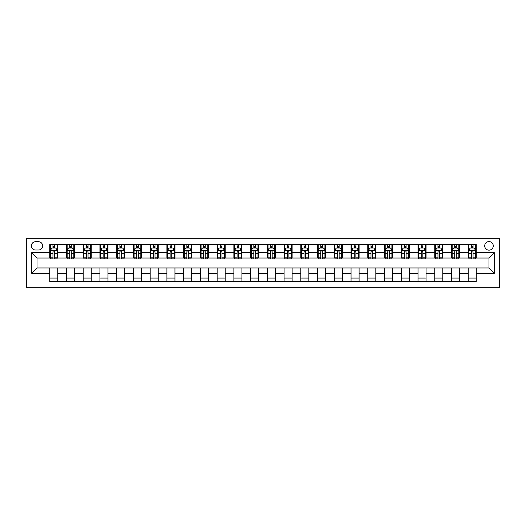 <?xml version="1.0" encoding="UTF-8"?>
<svg xmlns="http://www.w3.org/2000/svg" width="526" height="526" viewBox="0 0 526 526"><rect width="100%" height="100%" fill="white"/><g stroke="black" fill="none" stroke-linecap="round" stroke-linejoin="round"><path stroke-width="0.79" d="M488.989 241.572A4.287 4.287 0 0 0 484.702 245.859A4.287 4.287 0 0 0 488.989 250.146A4.287 4.287 0 0 0 493.27 245.859A4.287 4.287 0 0 0 488.989 241.572M26.3 287.775L499.7 287.775L499.7 238.225L26.3 238.225L26.3 287.775M35.538 250.008L38.483 250.008A4.149 4.149 0 0 0 42.639 245.859A4.149 4.149 0 0 0 38.483 241.71L35.538 241.71A4.149 4.149 0 0 0 31.389 245.859A4.149 4.149 0 0 0 35.538 250.008M49.733 273.31L31.659 273.31L31.659 252.69L49.733 252.69L49.733 258.042L37.011 258.042L37.011 267.958L49.733 267.958L49.733 281.417L476.267 281.417L476.267 267.958L488.989 267.958L488.989 258.042L476.267 258.042L476.267 252.69L494.341 252.69L494.341 273.31L476.267 273.31M476.267 252.69L476.267 244.583L49.733 244.583L49.733 252.69M468.232 244.583L468.232 258.042L468.896 258.042M471.441 258.042L473.052 258.042M475.596 258.042L476.267 258.042M468.232 258.042L458.856 258.042M451.492 244.583L451.492 258.042L452.156 258.042M454.701 258.042L456.312 258.042M451.492 258.042L442.116 258.042M434.752 244.583L434.752 258.042L435.416 258.042M437.961 258.042L439.572 258.042M434.752 258.042L425.376 258.042M418.012 244.583L418.012 258.042L418.683 258.042M421.221 258.042L422.832 258.042M418.012 258.042L408.636 258.042M401.272 244.583L401.272 258.042L401.943 258.042M404.487 258.042L406.092 258.042M401.272 258.042L391.896 258.042M384.532 244.583L384.532 258.042L385.203 258.042M387.747 258.042L389.352 258.042M384.532 258.042L375.156 258.042M367.792 244.583L367.792 258.042L368.463 258.042M371.008 258.042L372.612 258.042M367.792 258.042L358.416 258.042M351.052 244.583L351.052 258.042L351.723 258.042M354.268 258.042L355.872 258.042M351.052 258.042L341.676 258.042M334.312 244.583L334.312 258.042L334.983 258.042M337.528 258.042L339.132 258.042M334.312 258.042L324.936 258.042M317.572 244.583L317.572 258.042L318.243 258.042M320.788 258.042L322.392 258.042M317.572 258.042L308.197 258.042M300.833 244.583L300.833 258.042L301.503 258.042M304.048 258.042L305.652 258.042M300.833 258.042L291.457 258.042M284.093 244.583L284.093 258.042L284.763 258.042M287.308 258.042L288.912 258.042M284.093 258.042L274.717 258.042M267.353 244.583L267.353 258.042L268.023 258.042M270.568 258.042L272.172 258.042M267.353 258.042L257.977 258.042M250.613 244.583L250.613 258.042L251.283 258.042M253.828 258.042L255.432 258.042M250.613 258.042L241.237 258.042M233.873 244.583L233.873 258.042L234.543 258.042M237.088 258.042L238.692 258.042M233.873 258.042L224.497 258.042M217.133 244.583L217.133 258.042L217.803 258.042M220.348 258.042L221.952 258.042M217.133 258.042L207.757 258.042M200.393 244.583L200.393 258.042L201.064 258.042M203.608 258.042L205.212 258.042M200.393 258.042L191.017 258.042M183.653 244.583L183.653 258.042L184.324 258.042M186.868 258.042L188.472 258.042M183.653 258.042L174.277 258.042M166.913 244.583L166.913 258.042L167.584 258.042M170.128 258.042L171.732 258.042M166.913 258.042L157.537 258.042M150.173 244.583L150.173 258.042L150.844 258.042M153.388 258.042L154.992 258.042M150.173 258.042L140.797 258.042M133.433 244.583L133.433 258.042L134.104 258.042M136.648 258.042L138.253 258.042M133.433 258.042L124.057 258.042M116.693 244.583L116.693 258.042L117.364 258.042M119.908 258.042L121.513 258.042M116.693 258.042L107.317 258.042M99.953 244.583L99.953 258.042L100.624 258.042M103.168 258.042L104.779 258.042M99.953 258.042L90.584 258.042M83.213 244.583L83.213 258.042L83.884 258.042M86.428 258.042L88.039 258.042M83.213 258.042L73.844 258.042M66.473 244.583L66.473 258.042L67.144 258.042M69.688 258.042L71.299 258.042M66.473 258.042L57.104 258.042M49.733 258.042L50.404 258.042M52.948 258.042L54.559 258.042M49.733 267.958L57.768 267.958L57.768 281.417M476.267 267.958L57.768 267.958M57.768 244.583L57.768 258.042M49.733 247.937L50.404 247.937M52.948 247.937L54.559 247.937M57.104 247.937L57.768 247.937M49.733 278.063L57.768 278.063M66.473 267.958L66.473 281.417M74.508 244.583L74.508 258.042M66.473 247.937L67.144 247.937M69.688 247.937L71.299 247.937M73.844 247.937L74.508 247.937M74.508 267.958L74.508 281.417M66.473 278.063L74.508 278.063M83.213 267.958L83.213 281.417M91.248 267.958L91.248 281.417M83.213 278.063L91.248 278.063M91.248 244.583L91.248 258.042M83.213 247.937L83.884 247.937M86.428 247.937L88.039 247.937M90.584 247.937L91.248 247.937M99.953 267.958L99.953 281.417M107.988 267.958L107.988 281.417M99.953 278.063L107.988 278.063M107.988 244.583L107.988 258.042M99.953 247.937L100.624 247.937M103.168 247.937L104.779 247.937M107.317 247.937L107.988 247.937M116.693 267.958L116.693 281.417M124.728 267.958L124.728 281.417M116.693 278.063L124.728 278.063M124.728 244.583L124.728 258.042M116.693 247.937L117.364 247.937M119.908 247.937L121.513 247.937M124.057 247.937L124.728 247.937M133.433 267.958L133.433 281.417M141.468 267.958L141.468 281.417M133.433 278.063L141.468 278.063M141.468 244.583L141.468 258.042M133.433 247.937L134.104 247.937M136.648 247.937L138.253 247.937M140.797 247.937L141.468 247.937M150.173 267.958L150.173 281.417M158.208 267.958L158.208 281.417M150.173 278.063L158.208 278.063M158.208 244.583L158.208 258.042M150.173 247.937L150.844 247.937M153.388 247.937L154.992 247.937M157.537 247.937L158.208 247.937M166.913 267.958L166.913 281.417M174.948 267.958L174.948 281.417M166.913 278.063L174.948 278.063M174.948 244.583L174.948 258.042M166.913 247.937L167.584 247.937M170.128 247.937L171.732 247.937M174.277 247.937L174.948 247.937M183.653 267.958L183.653 281.417M191.688 267.958L191.688 281.417M183.653 278.063L191.688 278.063M191.688 244.583L191.688 258.042M183.653 247.937L184.324 247.937M186.868 247.937L188.472 247.937M191.017 247.937L191.688 247.937M200.393 267.958L200.393 281.417M208.427 267.958L208.427 281.417M200.393 278.063L208.427 278.063M208.427 244.583L208.427 258.042M200.393 247.937L201.064 247.937M203.608 247.937L205.212 247.937M207.757 247.937L208.427 247.937M217.133 267.958L217.133 281.417M225.167 267.958L225.167 281.417M217.133 278.063L225.167 278.063M225.167 244.583L225.167 258.042M217.133 247.937L217.803 247.937M220.348 247.937L221.952 247.937M224.497 247.937L225.167 247.937M233.873 267.958L233.873 281.417M241.907 267.958L241.907 281.417M233.873 278.063L241.907 278.063M241.907 244.583L241.907 258.042M233.873 247.937L234.543 247.937M237.088 247.937L238.692 247.937M241.237 247.937L241.907 247.937M250.613 267.958L250.613 281.417M258.647 267.958L258.647 281.417M250.613 278.063L258.647 278.063M258.647 244.583L258.647 258.042M250.613 247.937L251.283 247.937M253.828 247.937L255.432 247.937M257.977 247.937L258.647 247.937M267.353 267.958L267.353 281.417M275.387 267.958L275.387 281.417M267.353 278.063L275.387 278.063M275.387 244.583L275.387 258.042M267.353 247.937L268.023 247.937M270.568 247.937L272.172 247.937M274.717 247.937L275.387 247.937M284.093 267.958L284.093 281.417M292.127 267.958L292.127 281.417M284.093 278.063L292.127 278.063M292.127 244.583L292.127 258.042M284.093 247.937L284.763 247.937M287.308 247.937L288.912 247.937M291.457 247.937L292.127 247.937M300.833 267.958L300.833 281.417M308.867 267.958L308.867 281.417M300.833 278.063L308.867 278.063M308.867 244.583L308.867 258.042M300.833 247.937L301.503 247.937M304.048 247.937L305.652 247.937M308.197 247.937L308.867 247.937M317.572 267.958L317.572 281.417M325.607 267.958L325.607 281.417M317.572 278.063L325.607 278.063M325.607 244.583L325.607 258.042M317.572 247.937L318.243 247.937M320.788 247.937L322.392 247.937M324.936 247.937L325.607 247.937M334.312 267.958L334.312 281.417M342.347 267.958L342.347 281.417M334.312 278.063L342.347 278.063M342.347 244.583L342.347 258.042M334.312 247.937L334.983 247.937M337.528 247.937L339.132 247.937M341.676 247.937L342.347 247.937M351.052 267.958L351.052 281.417M359.087 267.958L359.087 281.417M351.052 278.063L359.087 278.063M359.087 244.583L359.087 258.042M351.052 247.937L351.723 247.937M354.268 247.937L355.872 247.937M358.416 247.937L359.087 247.937M367.792 267.958L367.792 281.417M375.827 267.958L375.827 281.417M367.792 278.063L375.827 278.063M375.827 244.583L375.827 258.042M367.792 247.937L368.463 247.937M371.008 247.937L372.612 247.937M375.156 247.937L375.827 247.937M384.532 267.958L384.532 281.417M392.567 267.958L392.567 281.417M384.532 278.063L392.567 278.063M392.567 244.583L392.567 258.042M384.532 247.937L385.203 247.937M387.747 247.937L389.352 247.937M391.896 247.937L392.567 247.937M401.272 267.958L401.272 281.417M409.307 267.958L409.307 281.417M401.272 278.063L409.307 278.063M409.307 244.583L409.307 258.042M401.272 247.937L401.943 247.937M404.487 247.937L406.092 247.937M408.636 247.937L409.307 247.937M418.012 267.958L418.012 281.417M426.047 267.958L426.047 281.417M418.012 278.063L426.047 278.063M426.047 244.583L426.047 258.042M418.012 247.937L418.683 247.937M421.221 247.937L422.832 247.937M425.376 247.937L426.047 247.937M434.752 267.958L434.752 281.417M442.787 267.958L442.787 281.417M434.752 278.063L442.787 278.063M442.787 244.583L442.787 258.042M434.752 247.937L435.416 247.937M437.961 247.937L439.572 247.937M442.116 247.937L442.787 247.937M451.492 267.958L451.492 281.417M459.527 267.958L459.527 281.417M451.492 278.063L459.527 278.063M459.527 244.583L459.527 258.042M451.492 247.937L452.156 247.937M454.701 247.937L456.312 247.937M458.856 247.937L459.527 247.937M468.232 267.958L468.232 281.417M468.232 278.063L476.267 278.063M468.232 247.937L468.896 247.937M471.441 247.937L473.052 247.937M475.596 247.937L476.267 247.937M37.011 258.042L31.659 252.69M37.011 267.958L31.659 273.31M494.341 252.69L488.989 258.042M494.341 273.31L488.989 267.958M54.559 246.326L52.948 246.326M57.104 257.168L54.559 257.168L54.559 258.851L57.104 258.851L57.104 250.678L55.763 248.002L51.745 248.002L50.404 250.678L50.404 258.851L52.948 258.851L52.948 257.168L50.404 257.168M50.404 250.678L50.404 244.583M57.104 250.678L57.104 244.583M52.948 248.002L52.948 244.583M54.559 244.583L54.559 248.002M54.559 257.168L54.559 251.684C54.02 250.652 53.488 250.652 52.948 251.684L52.948 257.168M71.299 246.326L69.688 246.326M73.844 257.168L71.299 257.168L71.299 258.851L73.844 258.851L73.844 250.678L72.503 248.002L68.485 248.002L67.144 250.678L67.144 258.851L69.688 258.851L69.688 257.168L67.144 257.168M67.144 250.678L67.144 244.583M73.844 250.678L73.844 244.583M69.688 248.002L69.688 244.583M71.299 244.583L71.299 248.002M71.299 257.168L71.299 251.684C70.76 250.652 70.228 250.652 69.688 251.684L69.688 257.168M88.039 246.326L86.428 246.326M90.584 257.168L88.039 257.168L88.039 258.851L90.584 258.851L90.584 250.678L89.242 248.002L85.225 248.002L83.884 250.678L83.884 258.851L86.428 258.851L86.428 257.168L83.884 257.168M83.884 250.678L83.884 244.583M90.584 250.678L90.584 244.583M86.428 248.002L86.428 244.583M88.039 244.583L88.039 248.002M88.039 257.168L88.039 251.684C87.5 250.652 86.968 250.652 86.428 251.684L86.428 257.168M104.779 246.326L103.168 246.326M107.317 257.168L104.779 257.168L104.779 258.851L107.317 258.851L107.317 250.678L105.982 248.002L101.965 248.002L100.624 250.678L100.624 258.851L103.168 258.851L103.168 257.168L100.624 257.168M100.624 250.678L100.624 244.583M107.317 250.678L107.317 244.583M103.168 248.002L103.168 244.583M104.779 244.583L104.779 248.002M104.779 257.168L104.779 251.684C104.24 250.652 103.707 250.652 103.168 251.684L103.168 257.168M121.513 246.326L119.908 246.326M124.057 257.168L121.513 257.168L121.513 258.851L124.057 258.851L124.057 250.678L122.722 248.002L118.705 248.002L117.364 250.678L117.364 258.851L119.908 258.851L119.908 257.168L117.364 257.168M117.364 250.678L117.364 244.583M124.057 250.678L124.057 244.583M119.908 248.002L119.908 244.583M121.513 244.583L121.513 248.002M121.513 257.168L121.513 251.684C120.98 250.652 120.447 250.652 119.908 251.684L119.908 257.168M138.253 246.326L136.648 246.326M140.797 257.168L138.253 257.168L138.253 258.851L140.797 258.851L140.797 250.678L139.462 248.002L135.445 248.002L134.104 250.678L134.104 258.851L136.648 258.851L136.648 257.168L134.104 257.168M134.104 250.678L134.104 244.583M140.797 250.678L140.797 244.583M136.648 248.002L136.648 244.583M138.253 244.583L138.253 248.002M138.253 257.168L138.253 251.684C137.72 250.652 137.187 250.652 136.648 251.684L136.648 257.168M154.992 246.326L153.388 246.326M157.537 257.168L154.992 257.168L154.992 258.851L157.537 258.851L157.537 250.678L156.202 248.002L152.185 248.002L150.844 250.678L150.844 258.851L153.388 258.851L153.388 257.168L150.844 257.168M150.844 250.678L150.844 244.583M157.537 250.678L157.537 244.583M153.388 248.002L153.388 244.583M154.992 244.583L154.992 248.002M154.992 257.168L154.992 251.684C154.46 250.652 153.927 250.652 153.388 251.684L153.388 257.168M171.732 246.326L170.128 246.326M174.277 257.168L171.732 257.168L171.732 258.851L174.277 258.851L174.277 250.678L172.942 248.002L168.925 248.002L167.584 250.678L167.584 258.851L170.128 258.851L170.128 257.168L167.584 257.168M167.584 250.678L167.584 244.583M174.277 250.678L174.277 244.583M170.128 248.002L170.128 244.583M171.732 244.583L171.732 248.002M171.732 257.168L171.732 251.684C171.2 250.652 170.667 250.652 170.128 251.684L170.128 257.168M188.472 246.326L186.868 246.326M191.017 257.168L188.472 257.168L188.472 258.851L191.017 258.851L191.017 250.678L189.682 248.002L185.665 248.002L184.324 250.678L184.324 258.851L186.868 258.851L186.868 257.168L184.324 257.168M184.324 250.678L184.324 244.583M191.017 250.678L191.017 244.583M186.868 248.002L186.868 244.583M188.472 244.583L188.472 248.002M188.472 257.168L188.472 251.684C187.94 250.652 187.407 250.652 186.868 251.684L186.868 257.168M205.212 246.326L203.608 246.326M207.757 257.168L205.212 257.168L205.212 258.851L207.757 258.851L207.757 250.678L206.422 248.002L202.405 248.002L201.064 250.678L201.064 258.851L203.608 258.851L203.608 257.168L201.064 257.168M201.064 250.678L201.064 244.583M207.757 250.678L207.757 244.583M203.608 248.002L203.608 244.583M205.212 244.583L205.212 248.002M205.212 257.168L205.212 251.684C204.68 250.652 204.141 250.652 203.608 251.684L203.608 257.168M221.952 246.326L220.348 246.326M224.497 257.168L221.952 257.168L221.952 258.851L224.497 258.851L224.497 250.678L223.162 248.002L219.145 248.002L217.803 250.678L217.803 258.851L220.348 258.851L220.348 257.168L217.803 257.168M217.803 250.678L217.803 244.583M224.497 250.678L224.497 244.583M220.348 248.002L220.348 244.583M221.952 244.583L221.952 248.002M221.952 257.168L221.952 251.684C221.42 250.652 220.881 250.652 220.348 251.684L220.348 257.168M238.692 246.326L237.088 246.326M241.237 257.168L238.692 257.168L238.692 258.851L241.237 258.851L241.237 250.678L239.902 248.002L235.885 248.002L234.543 250.678L234.543 258.851L237.088 258.851L237.088 257.168L234.543 257.168M234.543 250.678L234.543 244.583M241.237 250.678L241.237 244.583M237.088 248.002L237.088 244.583M238.692 244.583L238.692 248.002M238.692 257.168L238.692 251.684C238.16 250.652 237.62 250.652 237.088 251.684L237.088 257.168M255.432 246.326L253.828 246.326M257.977 257.168L255.432 257.168L255.432 258.851L257.977 258.851L257.977 250.678L256.642 248.002L252.618 248.002L251.283 250.678L251.283 258.851L253.828 258.851L253.828 257.168L251.283 257.168M251.283 250.678L251.283 244.583M257.977 250.678L257.977 244.583M253.828 248.002L253.828 244.583M255.432 244.583L255.432 248.002M255.432 257.168L255.432 251.684C254.9 250.652 254.36 250.652 253.828 251.684L253.828 257.168M272.172 246.326L270.568 246.326M274.717 257.168L272.172 257.168L272.172 258.851L274.717 258.851L274.717 250.678L273.382 248.002L269.358 248.002L268.023 250.678L268.023 258.851L270.568 258.851L270.568 257.168L268.023 257.168M268.023 250.678L268.023 244.583M274.717 250.678L274.717 244.583M270.568 248.002L270.568 244.583M272.172 244.583L272.172 248.002M272.172 257.168L272.172 251.684C271.64 250.652 271.1 250.652 270.568 251.684L270.568 257.168M288.912 246.326L287.308 246.326M291.457 257.168L288.912 257.168L288.912 258.851L291.457 258.851L291.457 250.678L290.115 248.002L286.098 248.002L284.763 250.678L284.763 258.851L287.308 258.851L287.308 257.168L284.763 257.168M284.763 250.678L284.763 244.583M291.457 250.678L291.457 244.583M287.308 248.002L287.308 244.583M288.912 244.583L288.912 248.002M288.912 257.168L288.912 251.684C288.38 250.652 287.84 250.652 287.308 251.684L287.308 257.168M305.652 246.326L304.048 246.326M308.197 257.168L305.652 257.168L305.652 258.851L308.197 258.851L308.197 250.678L306.855 248.002L302.838 248.002L301.503 250.678L301.503 258.851L304.048 258.851L304.048 257.168L301.503 257.168M301.503 250.678L301.503 244.583M308.197 250.678L308.197 244.583M304.048 248.002L304.048 244.583M305.652 244.583L305.652 248.002M305.652 257.168L305.652 251.684C305.119 250.652 304.58 250.652 304.048 251.684L304.048 257.168M322.392 246.326L320.788 246.326M324.936 257.168L322.392 257.168L322.392 258.851L324.936 258.851L324.936 250.678L323.595 248.002L319.578 248.002L318.243 250.678L318.243 258.851L320.788 258.851L320.788 257.168L318.243 257.168M318.243 250.678L318.243 244.583M324.936 250.678L324.936 244.583M320.788 248.002L320.788 244.583M322.392 244.583L322.392 248.002M322.392 257.168L322.392 251.684C321.859 250.652 321.32 250.652 320.788 251.684L320.788 257.168M339.132 246.326L337.528 246.326M341.676 257.168L339.132 257.168L339.132 258.851L341.676 258.851L341.676 250.678L340.335 248.002L336.318 248.002L334.983 250.678L334.983 258.851L337.528 258.851L337.528 257.168L334.983 257.168M334.983 250.678L334.983 244.583M341.676 250.678L341.676 244.583M337.528 248.002L337.528 244.583M339.132 244.583L339.132 248.002M339.132 257.168L339.132 251.684C338.599 250.652 338.06 250.652 337.528 251.684L337.528 257.168M355.872 246.326L354.268 246.326M358.416 257.168L355.872 257.168L355.872 258.851L358.416 258.851L358.416 250.678L357.075 248.002L353.058 248.002L351.723 250.678L351.723 258.851L354.268 258.851L354.268 257.168L351.723 257.168M351.723 250.678L351.723 244.583M358.416 250.678L358.416 244.583M354.268 248.002L354.268 244.583M355.872 244.583L355.872 248.002M355.872 257.168L355.872 251.684C355.339 250.652 354.8 250.652 354.268 251.684L354.268 257.168M372.612 246.326L371.008 246.326M375.156 257.168L372.612 257.168L372.612 258.851L375.156 258.851L375.156 250.678L373.815 248.002L369.798 248.002L368.463 250.678L368.463 258.851L371.008 258.851L371.008 257.168L368.463 257.168M368.463 250.678L368.463 244.583M375.156 250.678L375.156 244.583M371.008 248.002L371.008 244.583M372.612 244.583L372.612 248.002M372.612 257.168L372.612 251.684C372.079 250.652 371.54 250.652 371.008 251.684L371.008 257.168M389.352 246.326L387.747 246.326M391.896 257.168L389.352 257.168L389.352 258.851L391.896 258.851L391.896 250.678L390.555 248.002L386.538 248.002L385.203 250.678L385.203 258.851L387.747 258.851L387.747 257.168L385.203 257.168M385.203 250.678L385.203 244.583M391.896 250.678L391.896 244.583M387.747 248.002L387.747 244.583M389.352 244.583L389.352 248.002M389.352 257.168L389.352 251.684C388.819 250.652 388.28 250.652 387.747 251.684L387.747 257.168M406.092 246.326L404.487 246.326M408.636 257.168L406.092 257.168L406.092 258.851L408.636 258.851L408.636 250.678L407.295 248.002L403.278 248.002L401.943 250.678L401.943 258.851L404.487 258.851L404.487 257.168L401.943 257.168M401.943 250.678L401.943 244.583M408.636 250.678L408.636 244.583M404.487 248.002L404.487 244.583M406.092 244.583L406.092 248.002M406.092 257.168L406.092 251.684C405.559 250.652 405.02 250.652 404.487 251.684L404.487 257.168M422.832 246.326L421.221 246.326M425.376 257.168L422.832 257.168L422.832 258.851L425.376 258.851L425.376 250.678L424.035 248.002L420.018 248.002L418.683 250.678L418.683 258.851L421.221 258.851L421.221 257.168L418.683 257.168M418.683 250.678L418.683 244.583M425.376 250.678L425.376 244.583M421.221 248.002L421.221 244.583M422.832 244.583L422.832 248.002M422.832 257.168L422.832 251.684C422.299 250.652 421.76 250.652 421.221 251.684L421.221 257.168M439.572 246.326L437.961 246.326M442.116 257.168L439.572 257.168L439.572 258.851L442.116 258.851L442.116 250.678L440.775 248.002L436.758 248.002L435.416 250.678L435.416 258.851L437.961 258.851L437.961 257.168L435.416 257.168M435.416 250.678L435.416 244.583M442.116 250.678L442.116 244.583M437.961 248.002L437.961 244.583M439.572 244.583L439.572 248.002M439.572 257.168L439.572 251.684C439.039 250.652 438.5 250.652 437.961 251.684L437.961 257.168M456.312 246.326L454.701 246.326M458.856 257.168L456.312 257.168L456.312 258.851L458.856 258.851L458.856 250.678L457.515 248.002L453.497 248.002L452.156 250.678L452.156 258.851L454.701 258.851L454.701 257.168L452.156 257.168M452.156 250.678L452.156 244.583M458.856 250.678L458.856 244.583M454.701 248.002L454.701 244.583M456.312 244.583L456.312 248.002M456.312 257.168L456.312 251.684C455.772 250.652 455.24 250.652 454.701 251.684L454.701 257.168M473.052 246.326L471.441 246.326M475.596 257.168L473.052 257.168L473.052 258.851L475.596 258.851L475.596 250.678L474.255 248.002L470.237 248.002L468.896 250.678L468.896 258.851L471.441 258.851L471.441 257.168L468.896 257.168M468.896 250.678L468.896 244.583M475.596 250.678L475.596 244.583M471.441 248.002L471.441 244.583M473.052 244.583L473.052 248.002M473.052 257.168L473.052 251.684C472.512 250.652 471.98 250.652 471.441 251.684L471.441 257.168M66.473 273.31L57.768 273.31M66.473 252.69L57.768 252.69M83.213 252.69L74.508 252.69M83.213 273.31L74.508 273.31M99.953 252.69L91.248 252.69M99.953 273.31L91.248 273.31M116.693 252.69L107.988 252.69M116.693 273.31L107.988 273.31M133.433 252.69L124.728 252.69M133.433 273.31L124.728 273.31M150.173 252.69L141.468 252.69M150.173 273.31L141.468 273.31M166.913 252.69L158.208 252.69M166.913 273.31L158.208 273.31M183.653 252.69L174.948 252.69M183.653 273.31L174.948 273.31M200.393 252.69L191.688 252.69M200.393 273.31L191.688 273.31M217.133 252.69L208.427 252.69M217.133 273.31L208.427 273.31M233.873 252.69L225.167 252.69M233.873 273.31L225.167 273.31M250.613 252.69L241.907 252.69M250.613 273.31L241.907 273.31M267.353 252.69L258.647 252.69M267.353 273.31L258.647 273.31M284.093 252.69L275.387 252.69M284.093 273.31L275.387 273.31M300.833 252.69L292.127 252.69M300.833 273.31L292.127 273.31M317.572 252.69L308.867 252.69M317.572 273.31L308.867 273.31M334.312 252.69L325.607 252.69M334.312 273.31L325.607 273.31M351.052 252.69L342.347 252.69M351.052 273.31L342.347 273.31M367.792 252.69L359.087 252.69M367.792 273.31L359.087 273.31M384.532 252.69L375.827 252.69M384.532 273.31L375.827 273.31M401.272 252.69L392.567 252.69M401.272 273.31L392.567 273.31M418.012 252.69L409.307 252.69M418.012 273.31L409.307 273.31M434.752 252.69L426.047 252.69M434.752 273.31L426.047 273.31M451.492 252.69L442.787 252.69M451.492 273.31L442.787 273.31M468.232 252.69L459.527 252.69M468.232 273.31L459.527 273.31M57.064 250.613L50.437 250.613M50.404 248.16L51.666 248.16M55.841 248.16L57.104 248.16M52.948 253.578L50.404 253.578M57.104 253.578L54.559 253.578M54.559 247.181L52.948 247.181M73.804 250.613L67.177 250.613M67.144 248.16L68.406 248.16M72.581 248.16L73.844 248.16M69.688 253.578L67.144 253.578M73.844 253.578L71.299 253.578M71.299 247.181L69.688 247.181M90.544 250.613L83.917 250.613M83.884 248.16L85.146 248.16M89.321 248.16L90.584 248.16M86.428 253.578L83.884 253.578M90.584 253.578L88.039 253.578M88.039 247.181L86.428 247.181M107.284 250.613L100.657 250.613M100.624 248.16L101.886 248.16M106.061 248.16L107.317 248.16M103.168 253.578L100.624 253.578M107.317 253.578L104.779 253.578M104.779 247.181L103.168 247.181M124.024 250.613L117.397 250.613M117.364 248.16L118.626 248.16M122.801 248.16L124.057 248.16M119.908 253.578L117.364 253.578M124.057 253.578L121.513 253.578M121.513 247.181L119.908 247.181M140.764 250.613L134.137 250.613M134.104 248.16L135.36 248.16M139.541 248.16L140.797 248.16M136.648 253.578L134.104 253.578M140.797 253.578L138.253 253.578M138.253 247.181L136.648 247.181M157.504 250.613L150.877 250.613M150.844 248.16L152.099 248.16M156.281 248.16L157.537 248.16M153.388 253.578L150.844 253.578M157.537 253.578L154.992 253.578M154.992 247.181L153.388 247.181M174.244 250.613L167.616 250.613M167.584 248.16L168.839 248.16M173.021 248.16L174.277 248.16M170.128 253.578L167.584 253.578M174.277 253.578L171.732 253.578M171.732 247.181L170.128 247.181M190.984 250.613L184.356 250.613M184.324 248.16L185.579 248.16M189.761 248.16L191.017 248.16M186.868 253.578L184.324 253.578M191.017 253.578L188.472 253.578M188.472 247.181L186.868 247.181M207.724 250.613L201.096 250.613M201.064 248.16L202.319 248.16M206.501 248.16L207.757 248.16M203.608 253.578L201.064 253.578M207.757 253.578L205.212 253.578M205.212 247.181L203.608 247.181M224.464 250.613L217.836 250.613M217.803 248.16L219.059 248.16M223.241 248.16L224.497 248.16M220.348 253.578L217.803 253.578M224.497 253.578L221.952 253.578M221.952 247.181L220.348 247.181M241.204 250.613L234.576 250.613M234.543 248.16L235.799 248.16M239.981 248.16L241.237 248.16M237.088 253.578L234.543 253.578M241.237 253.578L238.692 253.578M238.692 247.181L237.088 247.181M257.944 250.613L251.316 250.613M251.283 248.16L252.539 248.16M256.721 248.16L257.977 248.16M253.828 253.578L251.283 253.578M257.977 253.578L255.432 253.578M255.432 247.181L253.828 247.181M274.684 250.613L268.056 250.613M268.023 248.16L269.279 248.16M273.461 248.16L274.717 248.16M270.568 253.578L268.023 253.578M274.717 253.578L272.172 253.578M272.172 247.181L270.568 247.181M291.424 250.613L284.796 250.613M284.763 248.16L286.019 248.16M290.201 248.16L291.457 248.16M287.308 253.578L284.763 253.578M291.457 253.578L288.912 253.578M288.912 247.181L287.308 247.181M308.164 250.613L301.536 250.613M301.503 248.16L302.759 248.16M306.941 248.16L308.197 248.16M304.048 253.578L301.503 253.578M308.197 253.578L305.652 253.578M305.652 247.181L304.048 247.181M324.904 250.613L318.276 250.613M318.243 248.16L319.499 248.16M323.681 248.16L324.936 248.16M320.788 253.578L318.243 253.578M324.936 253.578L322.392 253.578M322.392 247.181L320.788 247.181M341.644 250.613L335.016 250.613M334.983 248.16L336.239 248.16M340.421 248.16L341.676 248.16M337.528 253.578L334.983 253.578M341.676 253.578L339.132 253.578M339.132 247.181L337.528 247.181M358.384 250.613L351.756 250.613M351.723 248.16L352.979 248.16M357.161 248.16L358.416 248.16M354.268 253.578L351.723 253.578M358.416 253.578L355.872 253.578M355.872 247.181L354.268 247.181M375.123 250.613L368.496 250.613M368.463 248.16L369.719 248.16M373.901 248.16L375.156 248.16M371.008 253.578L368.463 253.578M375.156 253.578L372.612 253.578M372.612 247.181L371.008 247.181M391.863 250.613L385.236 250.613M385.203 248.16L386.459 248.16M390.64 248.16L391.896 248.16M387.747 253.578L385.203 253.578M391.896 253.578L389.352 253.578M389.352 247.181L387.747 247.181M408.603 250.613L401.976 250.613M401.943 248.16L403.199 248.16M407.374 248.16L408.636 248.16M404.487 253.578L401.943 253.578M408.636 253.578L406.092 253.578M406.092 247.181L404.487 247.181M425.343 250.613L418.716 250.613M418.683 248.16L419.939 248.16M424.114 248.16L425.376 248.16M421.221 253.578L418.683 253.578M425.376 253.578L422.832 253.578M422.832 247.181L421.221 247.181M442.083 250.613L435.456 250.613M435.416 248.16L436.679 248.16M440.854 248.16L442.116 248.16M437.961 253.578L435.416 253.578M442.116 253.578L439.572 253.578M439.572 247.181L437.961 247.181M458.823 250.613L452.196 250.613M452.156 248.16L453.419 248.16M457.594 248.16L458.856 248.16M454.701 253.578L452.156 253.578M458.856 253.578L456.312 253.578M456.312 247.181L454.701 247.181M475.563 250.613L468.936 250.613M468.896 248.16L470.159 248.16M474.334 248.16L475.596 248.16M471.441 253.578L468.896 253.578M475.596 253.578L473.052 253.578M473.052 247.181L471.441 247.181"/></g></svg>
